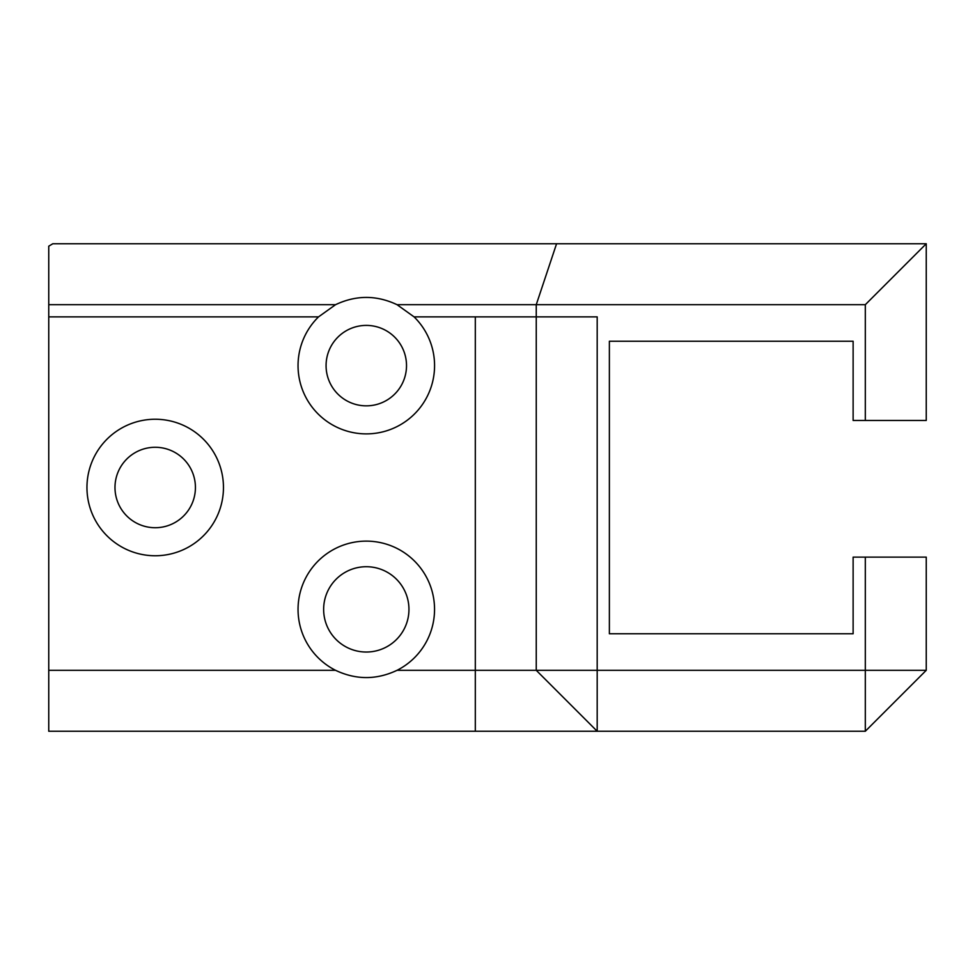 <?xml version="1.0" encoding="UTF-8"?>
<svg xmlns="http://www.w3.org/2000/svg" width="975" height="975" viewBox="0 0 975 975"><rect width="100%" height="100%" fill="white"/><g stroke="black" fill="none" stroke-linecap="round" stroke-linejoin="round"><path stroke-width="1.46" d="M853.125 557.127L853.125 633.75L609.375 633.75L609.375 341.25L853.125 341.25L853.125 420.469L865.312 420.469L865.312 304.688L536.25 304.688L536.25 316.875L597.188 316.875L597.188 670.312L865.312 670.312L865.312 557.127L853.125 557.127M865.312 304.688L926.25 243.75L926.25 420.469L865.312 420.469M397.032 304.688L536.25 304.688L556.567 243.75L52.808 243.75L48.75 246.188L48.75 304.688L335.558 304.688C356.058 295.011 376.545 295.011 397.032 304.688L414.07 316.875L536.25 316.875L536.25 670.312L597.188 670.312L597.188 731.25L536.25 670.312L475.312 670.312L475.312 316.875M195.427 487.5A40.219 40.219 0 0 0 135.098 452.668A40.219 40.219 0 0 0 135.098 522.332A40.219 40.219 0 0 0 195.427 487.5M406.514 365.625A40.219 40.219 0 0 0 346.186 330.793A40.219 40.219 0 0 0 346.186 400.457A40.219 40.219 0 0 0 406.514 365.625M408.952 609.375A42.656 42.656 0 0 0 344.967 572.435A42.656 42.656 0 0 0 344.967 646.315A42.656 42.656 0 0 0 408.952 609.375M865.312 557.127L926.25 557.127L926.25 670.312L865.312 731.25L475.312 731.25L475.312 670.312L397.032 670.312A68.25 68.25 0 0 0 376.886 541.954A68.25 68.25 0 0 0 335.558 670.312L48.75 670.312L48.75 316.875L318.533 316.875A68.25 68.25 0 0 0 339.861 428.549A68.25 68.25 0 0 0 414.07 316.875M475.312 731.25L48.75 731.25L48.75 670.312M223.458 487.5A68.25 68.25 0 0 0 121.083 428.391A68.25 68.25 0 0 0 121.083 546.609A68.25 68.25 0 0 0 223.458 487.5M48.75 316.875L48.75 304.688M556.567 243.75L926.25 243.75M318.533 316.875L335.558 304.688M865.312 731.25L865.312 670.312L926.25 670.312M397.032 670.312C376.545 679.989 356.058 679.989 335.558 670.312"/></g></svg>
